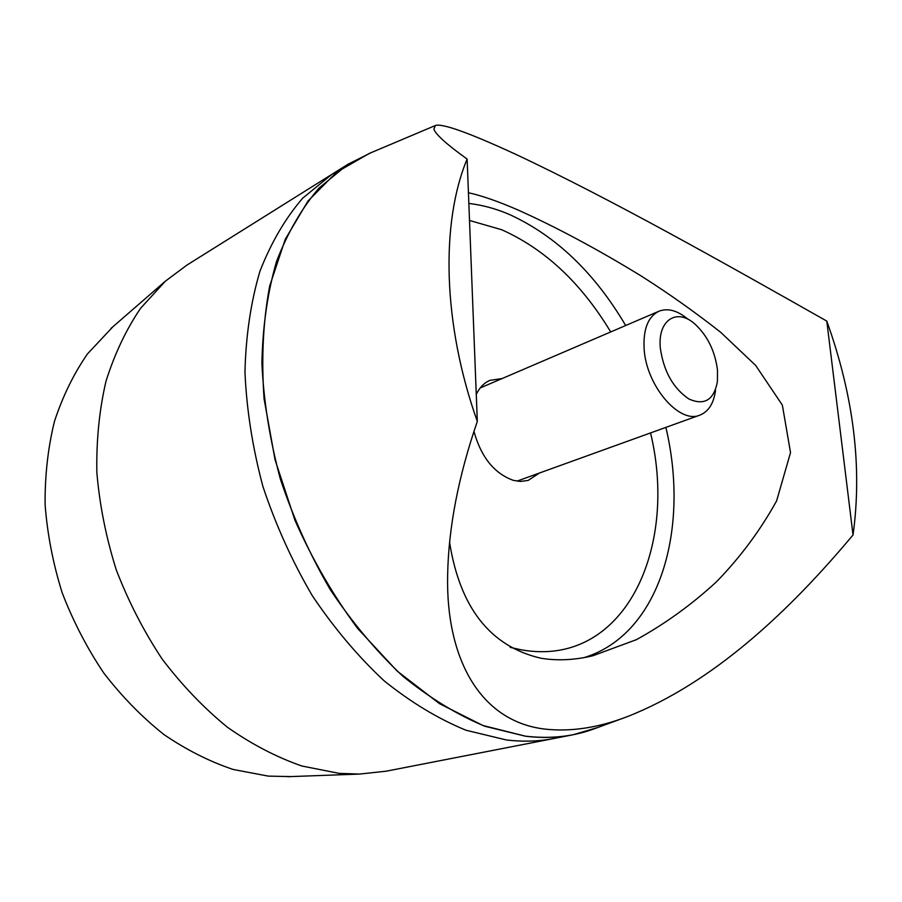 <?xml version="1.0" encoding="UTF-8"?>
<svg xmlns="http://www.w3.org/2000/svg" width="902" height="902" viewBox="0 0 902 902"><rect width="100%" height="100%" fill="white"/><g stroke="black" fill="none" stroke-linecap="round" stroke-linejoin="round"><path stroke-width="1.35" d="M544.571 729.064C570.662 731.984 598.342 727.801 627.634 716.526C713.065 682.78 788.731 611.86 853.033 534.976C862.425 467.225 853.675 395.933 826.784 321.089C728.771 265.605 610.699 198.823 515.346 154.141C468.848 132.695 442.183 123.157 435.339 125.525L433.896 129.257C435.937 134.691 447.009 144.624 467.123 159.056L477.316 421.403C458.464 476.245 448.576 527.298 447.651 574.574C445.667 656.408 478.714 721.07 544.571 729.064M434.685 125.806L369.256 153.453L336.446 172.327L307.965 201.067L285.246 239.301L269.675 286.092C263.113 321.056 261.242 358.59 264.06 398.684L275.042 459.772L294.977 520.341C312.408 559.567 333.289 595.602 357.632 628.435L397.151 671.065L439.578 703.718L482.92 725.501L525.359 736.156C550.818 739.133 574.236 736.506 595.624 728.286L623.226 718.139M539.362 473.054L528.177 480.416L520.477 481.442L513.441 480.383C494.364 473.595 481.194 457.269 473.945 431.427M476.267 394.388C479.526 387.589 484.081 382.91 489.944 380.351L502.076 378.569M449.568 542.226C459.964 607.869 490.429 646.542 540.963 658.234C557.583 660.941 574.957 660.095 593.088 655.686L636.451 639.642C664.887 623.981 691.496 604.768 716.256 582.015C740.08 557.583 760.206 530.534 776.611 500.881L790.524 452.601L782.35 405.099L755.673 365.434L720.721 332.331C695.036 312.115 668.359 293.229 640.668 275.662C597.248 249.099 556.421 227.225 518.188 210.065C498.028 201.315 481.442 195.542 468.431 192.746M597.462 727.598L572.838 734.814C557.808 737.746 541.978 738.208 525.359 736.19L484.859 726.257C457.134 714.734 429.758 698.013 402.743 676.117C376.427 651.402 352.254 622.56 330.233 589.581C309.938 554.741 293.319 517.906 280.364 479.075C269.822 439.849 263.666 401.243 261.896 363.28C262.662 326.423 267.544 292.485 276.531 261.467C287.625 232.66 301.832 208.148 319.128 187.932L348.127 164.164L370.857 152.776M572.838 734.814L553.941 738.501C538.877 741.444 523.047 741.929 506.439 739.978L466.007 730.237C438.361 718.905 411.087 702.455 384.207 680.886C358.049 656.521 334.044 628.085 312.216 595.557C292.124 561.191 275.685 524.84 262.922 486.494C252.571 447.742 246.584 409.598 244.961 372.041C245.863 335.578 250.857 301.967 259.945 271.209C271.13 242.615 285.393 218.261 302.745 198.124L331.789 174.39L186.962 265.064L165.404 281.153L140.588 308.281C126.122 329.625 114.588 353.956 105.985 381.264C99.31 409.982 96.266 440.379 96.852 472.468C99.603 505.041 106.075 537.502 116.268 569.85C128.479 601.566 143.779 631.31 162.168 659.08C182.024 685.216 203.773 707.935 227.417 727.237C251.737 744.285 276.553 757.206 301.866 766.001L339.22 773.386L359.515 774.074L386.27 771.176L553.941 738.501C538.877 741.444 523.047 741.929 506.439 739.978L466.007 730.237C438.361 718.905 411.087 702.455 384.207 680.886C358.049 656.521 334.044 628.085 312.216 595.557C292.124 561.191 275.685 524.84 262.922 486.494C252.571 447.742 246.584 409.598 244.961 372.041C245.863 335.578 250.857 301.967 259.945 271.209C271.13 242.615 285.393 218.261 302.745 198.124L331.789 174.39L348.127 164.164M853.033 534.976L826.784 321.089M467.123 159.056C440.571 222.58 442.623 324.043 477.316 421.403M290.929 776.588L268.3 776.115L233.19 769.474C209.523 761.536 186.421 749.878 163.893 734.521C142.042 717.135 122.029 696.671 103.854 673.14C87.066 648.143 73.163 621.343 62.159 592.727C53.038 563.536 47.344 534.164 45.1 504.613C44.863 475.467 47.986 447.73 54.458 421.414C62.723 396.316 73.716 373.823 87.438 353.945L112.863 326.806M717.485 370.023C715.004 350.946 707.405 335.555 694.687 323.852C676.714 307.74 657.502 320.176 660.32 348.014C663.59 371.196 673.095 388.176 688.835 398.955C704.383 405.855 713.91 400.06 717.417 381.557L717.485 370.023M687.38 318.767C677.188 310.401 667.717 307.886 658.979 311.224C648.076 316.602 643.115 329.106 644.118 348.736C646.069 385.628 679.364 424.402 699.896 415.112C708.566 411.616 713.775 403.341 715.545 390.284M610.71 331.936C581.316 283.172 545 249.121 501.76 229.762L469.514 220.46M510.205 647.377L521.333 649.835C624.049 668.145 678.575 549.228 650.556 432.915M468.848 203.435C482.491 205.025 496.1 208.745 509.675 214.586C555.959 235.862 594.621 272.832 625.684 325.521M665.879 427.39C689.872 528.313 660.444 633.835 584.485 657.502M287.467 776.712L359.515 774.074M110.946 328.463L165.404 281.153M480.191 387.961L658.979 311.224M516.959 481.138L699.896 415.112"/></g></svg>
